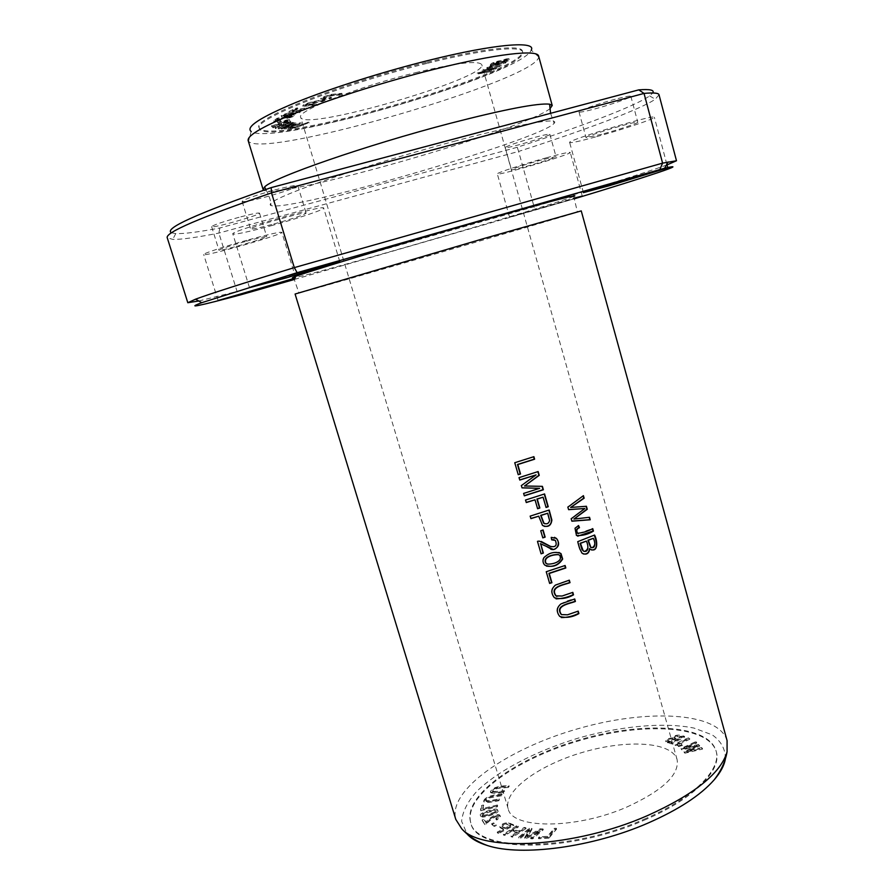 <?xml version="1.0" encoding="UTF-8"?>
<svg xmlns="http://www.w3.org/2000/svg" width="895" height="895" viewBox="0 0 895 895"><rect width="100%" height="100%" fill="white"/><g stroke="black" fill="none" stroke-linecap="round" stroke-linejoin="round"><path stroke-width="0.67" stroke-dasharray="4.47 3.36" d="M494.264 826.454L491.881 824.563L493.861 823.691L496.255 825.582L494.264 826.454L494.018 825.626L496.009 824.754L493.615 822.874L491.623 823.747L494.018 825.626M508.282 787.455L499.779 788.182C495.327 788.674 492.955 789.882 492.664 791.795C493.973 792.411 497.967 792.31 504.646 791.482L503.717 792.522C496.479 793.485 492.105 793.507 490.617 792.567C492.518 788.484 498.705 786.437 509.188 786.425L508.282 787.455L508.047 786.671L508.964 785.653C498.47 785.665 492.284 787.712 490.382 791.784C491.87 792.724 496.244 792.701 503.482 791.739L504.411 790.699C497.732 791.527 493.738 791.639 492.429 791.023C492.72 789.099 495.092 787.902 499.544 787.41L508.047 786.671M671.463 743.913L665.858 741.754C666.406 740.042 668.733 739.013 672.827 738.677L672.76 738.509C674.819 735.612 678.79 735.131 684.664 737.066L671.463 743.913L671.25 743.13L684.451 736.283C678.567 734.347 674.595 734.829 672.537 737.726L672.604 737.894C668.509 738.23 666.193 739.259 665.645 740.971L671.25 743.13M512.757 837.172L511.202 836.825L517.478 832.764L511.403 831.444L505.127 835.482L503.583 835.147L516.84 826.633L518.384 826.958L512.969 830.437L519.055 831.757L524.481 828.244L526.047 828.58L512.757 837.172L512.499 836.322L525.79 827.73L524.224 827.405L518.798 830.907L512.712 829.598L518.138 826.119L516.583 825.794L503.326 834.297L504.869 834.643L511.146 830.605L517.232 831.925L510.944 835.975L512.499 836.322M684.899 753.21L684.239 752.494L697.35 746.352L681.889 749.92L681.274 749.238L696.075 742.335L696.746 743.018L683.858 748.824L698.894 745.255L699.7 746.083L686.868 752.091L701.881 748.354L702.586 749.081L684.899 753.21L684.675 752.404L702.351 748.265L701.658 747.549L686.644 751.285L699.476 745.289L698.671 744.45L683.635 748.019L696.523 742.224L695.862 741.541L681.05 748.444L681.666 749.115L697.127 745.546L684.015 751.688L684.675 752.404M480.738 810.747L481.734 806.272L483.692 805.802L482.92 809.315L497.642 805.791L497.452 806.742L480.738 810.747L480.503 809.941L497.206 805.936L497.396 804.985L482.673 808.521L483.445 805.008L481.499 805.478L480.503 809.941M682.549 745.401L678.678 746.564L675.322 745.602C676.553 743.89 681.028 741.586 688.736 738.688L689.788 739.203L677.392 745.166C677.649 745.971 679.137 745.859 681.845 744.819L681.621 744.025C678.913 745.065 677.425 745.177 677.168 744.371L689.564 738.409L688.512 737.894C680.804 740.803 676.329 743.107 675.099 744.808L678.455 745.77L682.326 744.606M484.318 820.055L486.22 822.919C489.901 817.862 499.153 813.052 500.473 816.732L496.781 820.044L496.054 819.395L498.705 817.213C496.58 815.546 492.44 817.829 486.287 824.038L484.911 824.653L482.349 820.793L484.318 820.055L484.072 819.238L482.103 819.977L484.665 823.836L486.03 823.221C492.194 817.012 496.333 814.741 498.459 816.397L495.808 818.578L496.535 819.227L500.227 815.916C498.907 812.246 489.654 817.045 485.974 822.091L484.072 819.238M532.726 838.839L530.858 838.738L539.875 831.03L526.663 838.503L524.929 838.402L529.639 830.638L520.745 838.168L518.91 838.067L529.527 829.094L532.077 829.229L527.233 837.138L540.401 829.654L543.287 829.799L532.726 838.839L532.469 837.988L543.03 828.949L540.144 828.804L526.976 836.288L531.82 828.378L529.269 828.244L518.653 837.205L520.487 837.317L529.381 829.788L524.683 837.552L526.405 837.642L539.618 830.18L530.601 837.877L532.469 837.988M548.903 838.212L538.645 838.727L539.573 837.653L547.639 837.239L554.408 829.24L556.567 829.117L548.903 838.212L548.646 837.34L556.321 828.267L554.162 828.378L547.393 836.377L539.316 836.791L538.387 837.865L548.646 837.34M498.627 833.491L497.463 832.943L503.639 829.754L500.014 827.584C501.569 824.843 504.545 823.523 508.931 823.624L513.775 825.637L498.627 833.491L498.37 832.652L513.529 824.798L508.684 822.796C504.288 822.695 501.323 824.015 499.768 826.756L503.382 828.915L497.206 832.115L498.37 832.652M626.802 807.066C662.77 790.542 679.54 774.723 677.101 759.598C671.944 741.754 627.182 739.259 583.339 752.147C539.417 764.755 502.956 790.844 508.159 808.677C511.582 829.139 575.597 829.553 626.802 807.066M643.885 819.339C693.524 798.306 722.052 769.118 716.022 750.748C708.113 724.29 642.532 721.303 579.736 739.762C516.829 757.819 463.062 795.487 470.557 822.057C475.021 851.537 568.582 852.734 643.885 819.339M497.15 810.109L497.855 810.769C499.981 812.492 487.976 816.799 482.651 817.09L480.671 816.24C478.288 814.025 495.83 808.677 497.15 810.109L496.904 809.304C495.595 807.883 478.042 813.219 480.436 815.434L482.416 816.285C487.73 815.994 499.734 811.675 497.62 809.964L496.904 809.304M501.536 795.767L492.328 797.344C487.909 798.116 485.772 799.358 485.907 801.059C487.104 801.797 491.601 801.349 499.399 799.694L498.851 800.701C490.382 802.58 485.392 802.96 483.904 801.853C484.978 798.116 491.042 795.756 502.084 794.782L501.536 795.767L501.301 794.984L501.849 793.988C490.796 794.973 484.743 797.333 483.669 801.059C485.157 802.166 490.136 801.786 498.604 799.906L499.164 798.899C491.355 800.555 486.858 801.003 485.672 800.264C485.537 798.575 487.674 797.333 492.093 796.561L501.301 794.984M727.076 740.59C718.293 711.559 645.698 708.795 576.649 729.112C507.465 748.958 447.657 790.196 455.79 819.406M581.247 210.896L577.443 212.149C545.805 222.027 330.971 284.442 298.975 293.057L295.093 294.03M477.113 73.144L493.738 68.423L483.222 69.888L500.976 65.167L484.855 69.687L496.277 67.64L479.798 72.372L490.292 70.794L477.113 73.144L477.371 74.039L490.538 71.678L480.056 73.267L496.535 68.535L485.101 70.593L501.234 66.073L483.479 70.794L493.995 69.318L477.371 74.039M279.083 117.804L276.689 119.639L288.246 115.656L293.851 114.761C293.571 115.489 291.199 116.439 286.736 117.614L291.882 115.377C292.217 114.392 283.804 117.525 275.347 120.366L273.736 120.791L276.935 118.319L279.083 117.804L279.374 118.766L277.226 119.281L274.027 121.742L275.626 121.317C284.095 118.476 292.508 115.354 292.162 116.328L287.015 118.565C291.479 117.379 293.851 116.439 294.142 115.712L288.537 116.618L276.98 120.59L279.374 118.766M288.962 111.472L295.686 108.261L297.576 107.915L292.251 110.454L306.179 107.881L288.962 111.472L289.253 112.446L306.459 108.854L292.553 111.427L297.867 108.899L295.988 109.246L289.253 112.446M490.885 66.89L486.869 67.539C488.301 66.319 494.633 64.384 505.876 61.744L489.017 66.868L491.769 66.387L490.885 66.89L491.142 67.796L489.274 67.774L490.236 67.203L506.134 62.661C494.89 65.301 488.547 67.237 487.126 68.456L491.142 67.796M271.543 125.938L278.904 123.577C275.873 122.671 288.224 119.158 289.454 119.695L289.779 120.859L271.543 125.938L271.823 126.866L290.058 121.787L289.734 120.635C288.503 120.098 276.163 123.611 279.184 124.506L271.823 126.866M299.959 110.924L299.959 110.935C301.067 111.785 286.668 115.466 281.824 115.847L281.254 115.712C279.743 114.661 300.787 109.85 299.959 110.924L300.25 111.886C301.078 110.823 280.034 115.634 281.545 116.686L282.115 116.809C286.948 116.417 301.358 112.748 300.25 111.897L299.959 110.935M415.548 72.674C456.539 62.863 478.624 60.2 481.812 64.697C487.395 78.346 303.315 131.822 300.709 117.312C295.921 111.372 357.463 86.927 415.548 72.674M427.463 63.265C483.535 49.259 521.852 45.343 522.646 51.999C528.788 72.517 265.244 149.085 259.427 128.466C251.853 120.143 341.711 84.186 427.463 63.265M284.811 128.153L297.755 123.566L281.869 128.119L292.654 123.555L278.043 128.075L294.444 122.649L283.749 127.336L301.056 122.783L284.811 128.153L285.08 129.048L301.324 123.678L284.017 128.242L294.712 123.555L278.311 128.981L292.933 124.461L281.298 129.014L298.024 124.461L285.08 129.048M277.271 121.742L278.132 120.601L280.415 120.008L279.542 121.161L277.271 121.742L277.551 122.682L279.822 122.1L280.694 120.959L278.412 121.541L277.551 122.682M275.559 127.728L283.346 125.065L281.422 124.427L272.561 126.799L290.316 121.418L283.514 123.79L285.427 124.427L293.135 122.402L275.559 127.728L275.839 128.645L293.415 123.32L285.706 125.345L283.793 124.707L290.595 122.335L272.841 127.716L281.69 125.345L283.625 125.982L275.839 128.645M322.961 100.508L315.051 101.627C310.162 102.455 306.929 103.484 305.329 104.726L315.89 103.451L314.111 104.189L302.79 105.476C305.374 103.026 316.998 100.363 324.762 99.759L322.961 100.508L323.252 101.493L325.053 100.743C317.289 101.359 305.665 104.033 303.092 106.46L314.402 105.174L316.181 104.424L305.631 105.722C307.22 104.48 310.464 103.44 315.342 102.623L323.252 101.493M490.158 65.055L491.042 63.925C490.661 63.153 499.779 60.289 500.965 60.726C504.814 59.171 507.465 58.488 508.942 58.701L507.868 60.122L490.158 65.055L490.415 65.984L508.125 61.039L509.199 59.629C507.733 59.417 505.071 60.099 501.222 61.654C500.036 61.218 490.93 64.082 491.299 64.854L490.415 65.984M294.186 127.392L288.156 127.929L294.634 126.889L308.82 122.134L294.186 127.392L294.455 128.276L307.835 123.141L294.902 127.772L288.425 128.824L294.455 128.276M339.708 94.109L333.522 94.546C329.002 95.116 325.579 96.145 323.274 97.633L331.284 97.242L329.147 98.036L320.69 98.36C322.077 97.231 325.59 95.91 331.228 94.4L341.856 93.315L339.708 94.109L339.999 95.105L342.147 94.311L331.519 95.396C325.881 96.917 322.368 98.237 320.992 99.356L329.45 99.021L331.575 98.226L323.576 98.629C325.881 97.152 329.293 96.123 333.813 95.541L339.999 95.105M574.176 198.779L509.568 217.272L574.053 198.119M294.075 278.77L295.797 278.088L293.94 278.446M573.729 196.441C554.934 204.597 313.932 274.608 293.694 277.797M294.354 279.475L574.198 198.847M274.709 189.997C288.839 186.328 296.536 184.885 297.811 185.69C295.618 187.883 284.856 191.664 265.524 197.034C251.405 200.726 243.608 202.192 242.12 201.42C244.167 199.272 255.03 195.468 274.709 189.997M535.299 137.237C544.395 134.821 549.25 133.836 549.866 134.306C551.242 135.794 504.758 149.543 505.216 147.507C507.767 145.605 517.791 142.182 535.299 137.237M615.279 99.211C598.71 103.574 577.913 110.879 579.009 111.909C579.747 112.513 585.017 111.517 594.828 108.933C611.005 104.659 631.736 97.421 630.852 96.302C630.214 95.687 625.023 96.649 615.279 99.211M454.078 141.332C519.872 123.756 560.505 117.01 554.128 123.309C541.911 139.161 289.857 212.395 271.051 205.548C266.095 203.512 281.735 195.949 317.982 182.86C353.849 170.128 407.326 153.795 454.078 141.332M171.538 232.778L175.767 233.584C183.99 233.908 198.69 232.04 219.857 227.968L517.265 147.272C581.616 126.363 635.271 106.136 649.602 95.922L652.746 92.979M239.054 217.284C222.475 221.915 213.323 225.037 211.623 226.648C211.321 228.863 261.139 214.811 259.516 213.155C258.375 212.607 251.562 213.983 239.054 217.284M659.022 94.78L655.274 99.222C640.205 109.503 584.703 130.122 518.608 151.445L534.069 206.711C594.336 188.644 646.067 172.489 667.021 164.915M517.265 147.272L518.608 151.445L218.872 233.069C196.743 237.466 181.361 239.58 172.746 239.401L167.208 237.667M219.857 227.968L218.872 233.069L237.052 291.423L240.665 294.835M198.779 301L237.052 291.423L534.069 206.711L534.997 210.627M725.353 758.982C725.532 749.294 721.18 741.261 712.297 734.884L694.005 728.071C664.291 722.008 621.432 725.968 579.177 737.838C537.157 750.457 498.851 770.08 477.001 791.113C467.604 801.651 462.48 811.731 461.619 821.33L467.089 834.006M644.143 820.212C693.77 799.179 722.287 769.968 716.246 751.565C708.325 725.073 642.744 722.041 579.96 740.512C517.053 758.557 463.297 796.259 470.804 822.863C475.279 852.387 568.851 853.617 644.143 820.212M550.045 108.597C523.911 130.021 278.222 200.267 263.701 190.199M538.645 56.15L538.7 56.944C536.899 79.879 262.336 159.657 248.519 141.242L248.15 140.549M538.7 56.944L531.25 50.109C521.595 74.598 272.416 146.993 251.148 131.487L248.519 141.242M427.172 62.236C483.255 48.252 521.584 44.37 522.378 51.06C528.553 71.701 264.987 148.268 259.136 127.537C251.551 119.158 341.398 83.145 427.172 62.236M601.708 134.306L586.035 137.662C584.032 136.42 638.717 120.098 637.788 122.235C638.571 123.018 617.818 129.943 601.708 134.306M595.432 136.98C579.423 141.32 570.831 143.166 569.656 142.506C566.099 140.56 656.035 113.71 654.357 117.245C655.543 118.576 621.611 129.876 595.432 136.98M246.449 241.202C258.89 237.824 265.647 236.302 266.721 236.638C268.187 237.79 218.514 251.909 218.973 250.208C220.752 248.866 229.914 245.868 246.449 241.202M248.765 239.737C269.138 234.221 280.157 231.749 281.824 232.32C284.084 234.233 203.176 257.234 203.68 254.516C202.583 253.654 225.529 246.103 248.765 239.737M546.722 157.699C523.564 164.031 495.987 173.115 497.318 173.898C496.512 176.427 572.095 154.186 570.272 152.43C569.365 151.915 561.523 153.672 546.722 157.699M541.587 159.881C524.134 164.848 514.088 168.148 511.47 169.77C510.888 171.337 557.283 157.677 556.041 156.647L541.587 159.881M270.905 225.808C297.375 218.604 324.706 209.497 323.688 208.11C325.724 204.06 229.142 231.514 232.823 233.964C235.217 234.736 247.904 232.018 270.905 225.808M273.78 224.007C293.034 218.593 303.819 214.979 306.112 213.167C307.164 210.739 248.474 227.431 250.611 228.963C251.998 229.444 259.718 227.789 273.78 224.007M541.028 553.591L537.134 541.218L541.195 541.441M551.678 539.842L550.884 537.28L554.486 537.336M551.085 546.722C555.929 546.811 557.227 544.663 555.001 540.278L554.016 539.674M550.738 549.172L540.994 543.914M283.916 128.142L284.185 129.037M301.056 122.783L301.324 123.678M299.691 122.749L299.959 123.655M283.749 127.336L284.017 128.242M295.686 122.671L295.965 123.577M294.444 122.649L294.712 123.555M278.043 128.075L278.311 128.981M278.949 128.086L279.229 128.992M292.654 123.555L292.933 124.461M281.03 128.108L281.298 129.014M281.869 128.119L282.149 129.014M297.755 123.566L298.024 124.461M526.271 502.554L525.208 499.958L544.283 494.029M546.006 507.286L542.762 497.094M537.548 508.539L534.695 499.723M278.132 120.601L278.412 121.541M279.542 121.161L279.822 122.1M280.415 120.008L280.694 120.959M556.869 596.406L561.747 595.88L572.52 592.479M556.063 598.856L554.05 597.558C550.347 592.837 550.727 588.63 555.191 584.927L568.952 580.038M578.55 525.544L574.668 528.184L576.469 535.434M578.315 533.633L592.367 528.531M577.7 536.161L576.111 535.333M275.056 127.571L275.336 128.488M293.135 122.402L293.415 123.32M292.665 122.246L292.945 123.152M285.427 124.427L285.706 125.345M283.514 123.79L283.793 124.707M290.797 121.586L291.076 122.503M290.316 121.418L290.595 122.335M272.561 126.799L272.841 127.716M273.076 126.956L273.344 127.873M281.422 124.427L281.69 125.345M283.346 125.065L283.625 125.982M549.642 583.428L545.916 571.581L564.812 565.595M324.762 99.759L325.053 100.743M314.111 104.189L314.402 105.174M315.89 103.451L316.181 104.424M542.795 537.884L540.39 530.657L542.806 530.097M295.618 113.654L283.581 116.059L286.389 114.862L298.214 112.524L295.618 113.654L295.339 112.692L297.923 111.562L283.29 115.086L295.339 112.692M506.111 60.312L506.794 59.361C504.288 59.473 502.274 60.289 500.752 61.8L506.111 60.312L506.369 61.229L501.01 62.717C502.531 61.207 504.545 60.401 507.051 60.278L506.369 61.229M500.752 61.8L501.01 62.717M498.66 62.381L499.343 61.397L494.107 62.684L492.552 64.082L498.66 62.381L498.918 63.31L492.809 65.011L494.364 63.612L499.6 62.326L498.918 63.31M492.552 64.082L492.809 65.011M493.436 63.053L493.693 63.97M507.868 60.122L508.125 61.039M500.965 60.726L501.222 61.654M518.227 474.697L514.435 462.659L533.588 456.774M561.176 614.406L567.15 614.652L577.913 611.24M561.299 617.55L559.453 616.286C550.805 605.68 566.356 600.623 574.344 598.833M547.136 563.928L547.192 563.951C551.913 564.297 562.798 561.736 559.431 555.269L558.491 554.687M546.375 566.087L544.384 564.946C542.359 562.664 542.113 560.18 543.668 557.484C548.076 553.267 553.166 551.588 558.95 552.45M288.156 127.929L288.425 128.824M308.82 122.134L309.088 123.029M307.567 122.246L307.835 123.141M294.634 126.889L294.902 127.772M289.879 127.314L290.148 128.209M341.856 93.315L342.147 94.311M329.147 98.036L329.45 99.021M331.284 97.242L331.575 98.226M544.831 523.754C547.337 523.967 548.814 522.837 549.261 520.387L547.371 513.159M530.925 518.641L529.862 516.035L549.183 510.005M544.115 526.316L542.18 525.343L538.41 516.079M287.586 121.161L287.306 120.344C282.977 121.004 280.896 121.888 281.064 122.984L287.586 121.161L287.866 122.089L281.343 123.913C281.175 122.816 283.256 121.944 287.586 121.272L287.866 122.089M281.064 122.984L281.343 123.913M271.476 125.647L271.756 126.575M289.779 120.859L290.058 121.787M289.454 119.695L289.734 120.635M278.904 123.577L279.184 124.506M491.769 66.387L492.026 67.293M489.979 66.297L490.236 67.203M505.172 62.236L505.429 63.153M505.876 61.744L506.134 62.661M583.283 553.96L581.694 553.099L579.389 548.713L577.353 541.564L594.246 535.165M591.528 549.989L589.447 548.646M583.932 551.376C588.049 549.731 588.72 546.274 585.968 541.005M591.438 547.673C594.906 546.028 595.41 542.862 592.949 538.186M295.686 108.261L295.988 109.246M304.747 108.564L305.038 109.526M306.179 107.881L306.459 108.854M292.251 110.454L292.553 111.427M297.576 107.915L297.867 108.899M568.605 509.669L567.519 507.04L583.126 495.875M570.305 507.364L586.046 506.19M589.537 517.288L573.606 518.955M571.849 521.069L570.842 518.697L584.469 508.427M276.689 119.639L276.98 120.59M276.935 118.319L277.226 119.281M273.736 120.791L274.027 121.742M275.347 120.366L275.626 121.317M287.127 117.2L287.418 118.14M286.736 117.614L287.015 118.565M478.21 72.562L478.467 73.457M490.292 70.794L490.538 71.678M491.411 70.202L491.657 71.097M479.798 72.372L480.056 73.267M494.957 68.333L495.203 69.228M496.277 67.64L496.535 68.535M484.855 69.687L485.101 70.593M499.857 65.76L500.115 66.655M500.976 65.167L501.234 66.073M483.222 69.888L483.479 70.794M482.17 70.448L482.427 71.354M493.738 68.423L493.995 69.318M519.782 480.067L518.742 477.561L537.861 471.654M524.213 485.929L542.057 486.287M524.291 495.673L523.295 493.335L539.293 488.245M522.009 487.797L521.035 485.515L535.736 474.842M510.821 826.029L507.331 824.597C504.612 824.776 502.912 825.593 502.24 827.047L505.418 828.826L510.821 826.029L510.564 825.201L505.172 827.987L501.994 826.219C502.666 824.765 504.366 823.948 507.085 823.769L510.564 825.201M505.418 828.826L505.172 827.987M497.463 832.943L497.206 832.115M513.775 825.637L513.529 824.798M508.931 823.624L508.684 822.796M503.639 829.754L503.382 828.915M538.645 838.727L538.387 837.865M556.567 829.117L556.321 828.267M554.408 829.24L554.162 828.378M547.639 837.239L547.393 836.377M539.573 837.653L539.316 836.791M530.858 838.738L530.601 837.877M543.287 829.799L543.03 828.949M540.401 829.654L540.144 828.804M527.233 837.138L526.976 836.288M532.077 829.229L531.82 828.378M529.527 829.094L529.269 828.244M518.91 838.067L518.653 837.205M520.745 838.168L520.487 837.317M529.639 830.638L529.381 829.788M524.929 838.402L524.683 837.552M526.663 838.503L526.405 837.642M539.875 831.03L539.618 830.18M486.22 822.919L485.974 822.091M482.349 820.793L482.103 819.977M484.911 824.653L484.665 823.836M486.287 824.038L486.03 823.221M496.054 819.395L495.808 818.578M496.781 820.044L496.535 819.227M681.845 744.819L681.621 744.025M677.392 745.009L677.168 744.215M689.788 739.203L689.564 738.409M688.736 738.688L688.512 737.894M481.734 806.272L481.499 805.478M497.452 806.742L497.206 805.936M497.642 805.791L497.396 804.985M482.92 809.315L482.673 808.521M483.692 805.802L483.445 805.008M684.239 752.494L684.015 751.688M702.586 749.081L702.351 748.265M701.881 748.354L701.658 747.549M686.868 752.091L686.644 751.285M699.7 746.083L699.476 745.289M698.894 745.255L698.671 744.45M683.858 748.824L683.635 748.019M696.746 743.018L696.523 742.224M696.075 742.335L695.862 741.541M681.274 749.238L681.05 748.444M681.889 749.92L681.666 749.115M697.35 746.352L697.127 745.546M511.202 836.825L510.944 835.975M526.047 828.58L525.79 827.73M524.481 828.244L524.224 827.405M519.055 831.757L518.798 830.907M512.969 830.437L512.712 829.598M518.384 826.958L518.138 826.119M516.84 826.633L516.583 825.794M503.583 835.147L503.326 834.297M505.127 835.482L504.869 834.643M511.403 831.444L511.146 830.605M517.478 832.764L517.232 831.925M494.89 811.843C490.706 814.036 480.492 816.497 482.125 814.842L483.334 813.432C487.272 811.385 497.564 808.856 495.919 810.546L494.89 811.843L495.136 812.649L496.154 811.351C497.81 809.662 487.518 812.19 483.568 814.237L482.36 815.658C480.738 817.303 490.952 814.853 495.136 812.649M502.084 794.782L501.849 793.988M498.851 800.701L498.604 799.906M499.399 799.694L499.164 798.899M681.777 737.502C677.549 736.305 675.076 736.563 674.349 738.297L677.806 739.572L681.777 737.502L681.565 736.719L677.582 738.778L674.136 737.514C674.852 735.779 677.336 735.522 681.565 736.719M677.806 739.572L677.582 738.778M676.251 740.378C671.932 739.035 669.18 739.359 667.983 741.328L671.709 742.727L676.251 740.378L676.027 739.583L671.485 741.944L667.759 740.545C668.957 738.576 671.72 738.252 676.027 739.583M671.709 742.727L671.485 741.944M668.386 741.731L668.162 740.948M684.664 737.066L684.451 736.283M672.827 738.677L672.604 737.894M509.188 786.425L508.964 785.653M503.717 792.522L503.482 791.739M504.646 791.482L504.411 790.699M491.881 824.563L491.623 823.747M496.255 825.582L496.009 824.754M493.861 823.691L493.615 822.874M315.051 101.627L315.342 102.623M286.098 113.889L286.389 114.862M281.824 115.847L282.115 116.809M494.107 62.684L494.364 63.612M491.042 63.925L491.299 64.854M333.522 94.546L333.813 95.541M287.306 120.344L287.586 121.272M487.417 67.628L487.663 68.535M507.331 824.597L507.085 823.769M678.678 746.564L678.455 745.77M483.568 814.237L483.334 813.432M482.651 817.09L482.416 816.285M492.328 797.344L492.093 796.561M667.659 742.828L667.435 742.044M499.779 788.182L499.544 787.41M649.602 95.922L655.274 99.222M175.767 233.584L172.746 239.401M573.594 195.848L577.443 212.149M293.493 277.226L298.975 293.057M550.582 113.318L554.128 123.309M265.815 189.46C269.138 195.434 270.883 200.793 271.051 205.548M522.646 51.999L522.378 51.06M259.427 128.466L259.136 127.537M677.101 759.598L481.812 64.697M508.159 808.677L300.709 117.312M716.246 751.565L716.022 750.748M470.804 822.863L470.557 822.057M579.009 111.909L586.035 137.662M630.852 96.302L637.788 122.235M666.831 164.188L654.357 117.245M583.417 192.626L569.656 142.506M211.623 226.648L218.973 250.208M259.516 213.155L266.721 236.638M295.797 278.088L281.824 232.32M218.1 300.507L203.68 254.516M582.265 196.072L570.272 152.43M509.568 217.272L497.318 173.898M505.216 147.507L511.47 169.77M549.866 134.306L556.041 156.647M339.764 261.608L323.688 208.11M249.481 287.675L232.823 233.964M242.12 201.42L250.611 228.963M297.811 185.69L306.112 213.167M303.092 106.46L302.79 105.476M305.631 105.722L305.329 104.726M283.581 116.059L283.29 115.086M281.545 116.686L281.254 115.712M298.214 112.524L297.923 111.562M509.199 59.629L508.942 58.701M499.6 62.326L499.343 61.397M507.051 60.278L506.794 59.361M320.992 99.356L320.69 98.36M323.576 98.629L323.274 97.633M289.935 120.847L289.656 119.919M287.776 121.44L287.496 120.512M489.274 67.774L489.017 66.868M487.126 68.456L486.869 67.539M292.162 116.328L291.882 115.377M294.142 115.712L293.851 114.761M501.994 826.219L502.24 827.047M499.768 826.756L500.014 827.584M498.459 816.397L498.705 817.213M500.227 815.916L500.473 816.732M677.168 744.371L677.392 745.166M675.099 744.808L675.322 745.602M482.125 814.842L482.36 815.658M497.62 809.964L497.855 810.769M480.436 815.434L480.671 816.24M495.919 810.546L496.154 811.351M483.669 801.059L483.904 801.853M485.672 800.264L485.907 801.059M672.537 737.726L672.76 738.509M665.645 740.971L665.858 741.754M674.136 737.514L674.349 738.297M490.382 791.784L490.617 792.567M492.429 791.023L492.664 791.795"/><path stroke-width="1.34" d="M647.521 815.591C694.464 794.368 720.978 773.09 727.076 751.778L727.076 740.59L581.247 210.896L482.718 238.875L295.093 294.03L455.79 819.406L461.775 828.848C481.991 852.387 574.847 847.632 647.521 815.591M519.066 477.628L519.782 480.067L536.083 474.898L521.371 485.593L522.031 487.864L539.64 488.323L523.631 493.413L524.336 495.841L543.377 489.744L542.404 486.354L524.548 485.996L539.249 475.357L538.152 471.553L519.066 477.628M567.877 507.129L568.605 509.669L584.838 508.505L571.2 518.787L571.883 521.192L590.23 519.782L589.537 517.288L573.963 519.055L587.265 509.277L586.415 506.279L570.663 507.443L584.133 498.213L583.406 495.662L567.877 507.129M577.722 541.676L579.747 548.825L582.063 553.211C586.303 555.247 588.888 553.759 589.816 548.758L590.275 549.217C598.542 553.244 597.468 540.077 594.548 535.031L577.722 541.676M562.675 559.039L560.986 553.558C554.855 551.231 549.206 552.584 544.015 557.607C542.459 560.304 542.706 562.787 544.742 565.081C552.271 567.922 558.245 565.908 562.675 559.039L562.328 558.916C558.737 564.79 553.423 567.173 546.375 566.087M543.366 553.076L540.692 543.836L553.591 549.575C559.106 547.225 560.057 543.489 556.455 538.387L551.231 537.392L551.678 539.842L555.347 540.39C557.372 545.603 555.605 547.572 550.067 546.297L539.204 541.083L537.481 541.33L541.083 553.792L543.366 553.076L541.028 553.591M525.544 500.036L526.271 502.554L535.031 499.802L537.604 508.729L539.842 508.002L537.28 499.086L543.097 497.184L546.062 507.476L548.243 506.738L544.574 493.939L525.544 500.036M572.811 592.367L562.094 596.025L556.086 595.846C549.508 586.65 564.23 584.972 570.025 582.645L569.309 580.173L555.526 585.073C551.074 588.776 550.705 592.982 554.408 597.715C560.695 599.449 567.061 598.486 573.516 594.839L572.811 592.367M578.55 525.544L575.026 528.285L576.469 535.434C582.343 535.87 588.004 534.427 593.441 531.104L592.736 528.632C587.925 531.205 582.913 532.76 577.722 533.275L577.689 533.241C576.078 530.701 576.671 528.844 579.468 527.681L578.55 525.544M546.263 571.715L549.642 583.428L551.913 582.701L549.25 573.471L565.819 567.978L565.103 565.495L546.263 571.715M540.737 530.757L542.795 537.884L545.144 537.123L543.097 529.997L540.737 530.757M514.77 462.715L518.227 474.697L520.521 473.981L517.802 464.55L534.617 459.202L533.89 456.674L514.77 462.715M578.192 611.14L567.508 614.809L561.489 614.619C555.001 605.456 569.656 603.801 575.418 601.44L574.713 598.979L560.986 603.89C556.533 607.56 556.142 611.744 559.789 616.454C566.065 618.232 572.431 617.281 578.897 613.59L578.192 611.14M530.198 516.124L530.925 518.641L538.756 516.18L542.527 525.443C547.919 527.692 551.04 525.913 551.879 520.084L549.183 510.005L530.198 516.124M574.053 198.119L582.265 196.072L574.176 198.779M293.94 278.446L218.1 300.507L294.075 278.77M608.734 185.88L667.815 167.902C669.997 166.336 580.396 192.582 583.417 192.626L608.734 185.88M293.694 277.797C292.016 278.076 291.949 277.886 293.493 277.226C299.624 274.105 393.587 245.689 477.113 221.926C532.592 206.186 564.745 197.493 573.594 195.848C575.25 195.58 575.284 195.781 573.729 196.441M294.354 279.475L240.665 294.835C198.254 306.191 185.287 308.809 201.778 302.678L297.129 272.673L664.661 168.204C692.887 161.794 645.597 177.244 574.198 198.847M286.803 277.73L249.481 287.675C246.505 287.452 342.449 259.774 339.764 261.608L286.803 277.73M652.746 92.979C654.692 90.037 650.027 89.008 638.761 89.869L271.185 187.614C196.631 213.715 163.405 228.773 171.538 232.778M638.761 89.869L644.042 93.416C653.63 92.532 658.619 92.99 659.022 94.78L676.486 160.753L662.591 163.136L659.939 169.312M187.816 302.723L167.208 237.667C165.564 232.387 200.323 217.463 271.509 192.884L294.31 267.616C242.937 283.301 210.012 293.828 195.546 299.187L187.816 302.723L198.779 301M271.185 187.614L271.509 192.884L644.042 93.416L662.591 163.136L294.31 267.616L297.129 272.673M667.021 164.915L676.486 160.753M467.089 834.006C471.464 838.883 478.31 842.754 487.641 845.607C521.472 856.683 592.68 847.319 648.069 823.042C678.645 809.606 700.696 795.196 714.221 779.78C720.564 772.374 724.279 765.438 725.353 758.982M263.701 190.199L263.119 189.505L264.629 186.954C272.651 177.758 365.932 145.214 449.737 123.443C504.635 109.335 537.917 102.914 549.586 104.167L552.226 105.52L550.045 108.597M263.119 189.505L248.15 140.549C247.177 135.134 264.965 125.166 301.503 110.656C337.527 96.671 388.9 80.639 434.265 69.295C496.154 53.745 537.906 49.203 538.645 56.15L552.226 105.52M251.148 131.487C245.465 127 260.288 117.368 295.63 102.567C330.647 88.336 383.396 71.589 429.913 60.066C495.405 43.732 536.72 40.667 531.25 50.109M540.692 543.836L543.019 552.965M541.195 541.441L551.085 546.722M554.016 539.674L551.633 539.64M554.486 537.336L556.097 538.287C560.952 542.124 557.193 551.644 550.738 549.172M540.994 543.914L540.345 543.724M544.283 494.029L547.908 506.659L546.006 507.286M543.097 497.184L536.933 499.007L539.506 507.912L537.548 508.539M535.031 499.802L526.226 502.386M572.52 592.479L573.158 594.694C567.654 597.323 561.959 598.699 556.063 598.856M569.019 580.273L569.667 582.511C563.872 584.86 549.161 586.516 555.739 595.701L556.869 596.406M578.271 525.656L579.11 527.58C576.313 528.732 575.731 530.59 577.331 533.14L578.315 533.633M592.434 528.755L593.061 531.003L577.7 536.161M564.812 565.595L565.461 567.844L548.903 573.337L551.566 582.567L549.575 583.193M542.806 530.097L544.798 537.022L542.739 537.682M533.588 456.774L534.27 459.146L517.467 464.494L520.196 473.925L518.183 474.54M577.913 611.24L578.539 613.444C572.968 616.185 567.217 617.561 561.299 617.55M574.422 599.079L575.06 601.295C569.231 603.655 554.62 605.3 561.176 614.406M558.581 554.71L559.789 555.381C563.179 561.803 552.282 564.432 547.539 564.074L546.006 563.246C542.829 556.779 553.994 554.352 558.581 554.71L558.234 554.598C553.669 554.24 542.527 556.589 545.659 563.112L547.136 563.928M558.95 552.45L560.628 553.446L562.328 558.916M547.718 513.249L549.608 520.476C548.747 523.62 546.867 524.537 543.959 523.239L540.994 515.453L547.718 513.249L540.658 515.363L543.612 523.15L544.831 523.754M551.879 520.084L551.533 519.984C551.286 524.694 548.814 526.797 544.115 526.316M548.892 510.094L551.533 519.984M538.756 516.18L530.869 518.462M593.329 538.298C595.108 541.341 596.171 549.396 590.89 547.326L588.317 540.323L593.329 538.298L587.948 540.211L590.51 547.214L591.438 547.673M586.337 541.106C588.429 544.518 589.19 553.558 583.238 550.94L580.463 543.377L586.337 541.106L580.105 543.276L581.996 549.586L583.932 551.376M589.816 548.758L589.447 548.646C589.033 552.685 586.975 554.452 583.283 553.96M594.246 535.165C596.059 539.931 599.147 550.201 591.528 549.989M583.126 495.875L583.764 498.135L570.663 507.443M586.08 506.301L586.885 509.188L573.963 519.055M589.19 517.332L589.861 519.682L571.849 521.069M584.838 508.505L568.593 509.568M537.861 471.654L538.902 475.29L524.548 485.996M542.079 486.354L543.03 489.677L524.291 495.673M539.64 488.323L522.009 487.797M536.083 474.898L519.726 479.91M664.661 168.204L668.062 161.917M201.778 302.678L195.546 299.187M727.076 751.778C725.375 761.511 721.079 770.852 714.221 779.78M461.775 828.848C468.432 836.154 477.057 841.747 487.641 845.607M549.586 104.167L550.582 113.318M264.629 186.954L265.815 189.46M667.715 167.522L666.831 164.188"/></g></svg>
